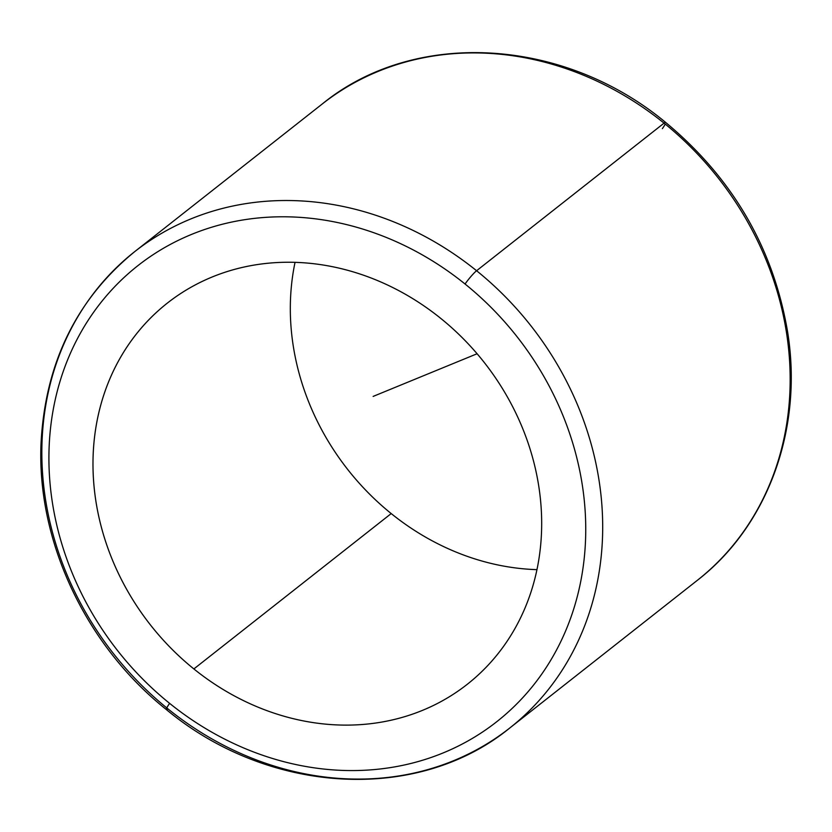 <?xml version="1.0" encoding="UTF-8"?>
<svg xmlns="http://www.w3.org/2000/svg" width="832" height="832" viewBox="0 0 832 832"><rect width="100%" height="100%" fill="white"/><g stroke="black" fill="none" stroke-linecap="round" stroke-linejoin="round"><path stroke-width="1.25" d="M295.038 262.35A242.518 212.316 -128.2 0 0 391.206 513.573L193.866 668.938A242.518 212.316 51.8 0 1 167.315 303.129A242.518 212.316 51.8 0 1 440.794 318.427A242.518 212.316 51.8 0 1 467.355 684.226A242.518 212.316 51.8 0 1 193.866 668.938L391.206 513.573A242.518 212.316 -128.2 0 0 536.962 569.65A242.518 212.316 51.8 0 1 391.206 513.573A242.518 212.316 51.8 0 1 295.038 262.35M664.061 123.136A303.15 265.398 -128.2 0 0 322.213 104.01A303.15 265.398 51.8 0 1 664.061 123.136A12.99 1.591 -51.1 0 1 665.61 122.408A12.99 1.591 128.9 0 0 664.061 123.136L476.59 270.733A303.15 265.398 -128.2 0 0 134.742 251.607A303.15 265.398 -128.2 0 0 167.939 708.864A303.15 265.398 -128.2 0 0 509.787 727.99A303.15 265.398 -128.2 0 0 476.59 270.733L664.061 123.136A303.15 265.398 51.8 0 1 697.258 580.393A303.15 265.398 -128.2 0 0 664.061 123.136M662.376 128.638A12.99 1.591 128.9 0 0 665.226 124.082M166.39 709.592A12.99 1.591 -51.1 0 1 169.624 703.362A290.16 254.02 -128.2 0 0 541.455 674.513A290.16 254.02 -128.2 0 0 465.046 284.003A12.99 1.591 -51.1 0 1 476.59 270.733A303.15 265.398 51.8 0 1 509.787 727.99C417.674 803.286 268.684 794.726 166.39 709.592C85.498 645.31 36.15 540.124 41.111 441.896C45.625 362.378 76.835 298.948 134.742 251.607A303.15 265.398 51.8 0 1 476.59 270.733A12.99 1.591 128.9 0 0 465.046 284.003A290.16 254.02 -128.2 0 0 93.205 312.842A290.16 254.02 -128.2 0 0 169.624 703.362A290.16 254.02 51.8 0 1 93.205 312.842A290.16 254.02 51.8 0 1 465.046 284.003A290.16 254.02 51.8 0 1 541.455 674.513A290.16 254.02 51.8 0 1 169.624 703.362A12.99 1.591 128.9 0 0 166.39 709.592A12.99 1.591 128.9 0 0 167.939 708.864M440.794 318.427A242.518 212.316 -128.2 0 0 130 342.534A242.518 212.316 -128.2 0 0 193.866 668.938A242.518 212.316 -128.2 0 0 504.66 644.821A242.518 212.316 -128.2 0 0 440.794 318.427M477.1 353.746L373.131 396.417M134.742 251.607L322.213 104.01C414.326 28.714 563.316 37.274 665.61 122.408C732.722 178.235 773.396 248.113 787.634 332.051C803.182 428.532 768.134 525.616 697.258 580.393L509.787 727.99"/></g></svg>
